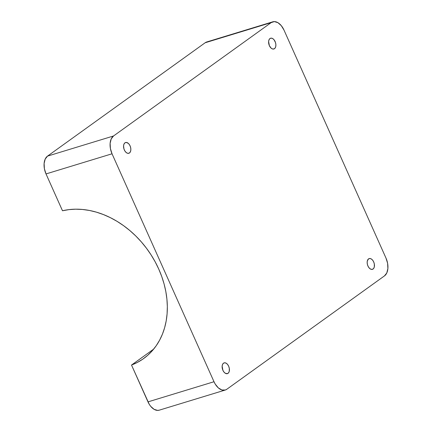 <?xml version="1.0" encoding="UTF-8"?>
<svg xmlns="http://www.w3.org/2000/svg" width="432" height="432" viewBox="0 0 432 432"><rect width="100%" height="100%" fill="white"/><g stroke="black" fill="none" stroke-linecap="round" stroke-linejoin="round"><path stroke-width="0.65" d="M124.94 142.835A5.621 3.413 -107 0 1 125.566 142.522A5.621 3.413 -107 0 1 130.286 146.362A5.621 3.413 -107 0 1 129.47 152.966L128.153 153.365L129.47 152.966A5.621 3.413 -107 0 1 128.844 153.279A5.621 3.413 -107 0 1 124.124 149.434A5.621 3.413 -107 0 1 124.94 142.835L124.016 144.007L123.574 145.773L123.952 148.932L124.837 150.908L126.079 152.426L127.494 153.257L128.866 153.268L129.989 152.464L130.68 150.968L130.847 149.002L130.459 146.864L129.573 144.887L128.331 143.37L126.209 142.43L124.94 142.835M269.978 38.54A5.621 3.413 -107 0 1 270.599 38.227A5.621 3.413 -107 0 1 275.324 42.071A5.621 3.413 -107 0 1 274.509 48.67L273.191 49.075L274.509 48.67A5.621 3.413 -107 0 1 273.883 48.983A5.621 3.413 -107 0 1 269.163 45.144A5.621 3.413 -107 0 1 269.978 38.54L269.05 39.717L268.612 41.483L269.374 45.668L271.118 48.136L272.533 48.962L273.904 48.978L275.022 48.173L275.719 46.672L275.886 44.707L275.497 42.574L274.023 39.76L272.668 38.567L271.247 38.135L269.978 38.54M368.545 258.892A5.621 3.413 -107 0 1 369.171 258.579A5.621 3.413 -107 0 1 373.891 262.424A5.621 3.413 -107 0 1 373.075 269.023L371.758 269.428L373.075 269.023A5.621 3.413 -107 0 1 372.454 269.336A5.621 3.413 -107 0 1 367.729 265.496A5.621 3.413 -107 0 1 368.545 258.892L367.335 260.89L367.168 262.856L367.556 264.994L368.442 266.971L369.689 268.488L371.104 269.314L372.476 269.33L373.594 268.526L374.29 267.025L374.328 263.995L373.68 261.9L372.595 260.118L371.234 258.919L369.814 258.493L368.545 258.892M223.506 363.188A5.621 3.413 -107 0 1 224.132 362.875A5.621 3.413 -107 0 1 228.857 366.714A5.621 3.413 -107 0 1 228.042 373.318L226.719 373.718L228.042 373.318A5.621 3.413 -107 0 1 227.416 373.631A5.621 3.413 -107 0 1 222.691 369.787A5.621 3.413 -107 0 1 223.506 363.188L222.583 364.36L222.145 366.131L222.907 370.316L223.992 372.098L225.347 373.291L227.437 373.621L228.555 372.821L229.252 371.32L229.289 368.285L228.641 366.19L227.556 364.408L226.201 363.215L224.775 362.783L223.506 363.188M272.749 21.827A14.056 8.532 -107 0 1 284.013 30.121L385.981 258.071L284.013 30.121L281.302 25.666L277.911 22.675L274.358 21.6L271.183 22.61A14.056 8.532 -107 0 1 272.749 21.827L206.734 41.969A14.056 8.532 73 0 0 205.168 42.752L271.183 22.61L113.535 135.972L111.224 138.904L110.128 143.321L110.414 148.549L112.034 153.787A14.056 8.532 -107 0 1 113.535 135.972L47.52 156.114L205.168 42.752L271.183 22.61L113.535 135.972L47.52 156.114A14.056 8.532 73 0 0 46.019 173.929L112.034 153.787L214.002 381.737L215.244 384.113L218.354 387.909L221.897 389.977L225.326 390.015L226.832 389.248L384.48 275.886L226.832 389.248A14.056 8.532 -107 0 1 225.266 390.031A14.056 8.532 -107 0 1 214.002 381.737L112.034 153.787L46.019 173.929L62.494 210.762A85.736 66.722 54.3 0 1 154.85 261.236A85.736 66.722 54.3 0 1 143.64 358.555A85.736 66.722 54.3 0 1 131.512 365.051L153.652 349.126L131.512 365.051L147.987 401.879L214.002 381.737L147.987 401.879A14.056 8.532 73 0 0 159.251 410.173L225.266 390.031M208.343 41.742L206.674 41.985L205.168 42.752L47.52 156.114L45.209 159.046L44.113 163.463L44.393 168.691L46.019 173.929L62.494 210.762L68.969 209.617L75.67 209.185L82.528 209.471L89.489 210.47L96.487 212.177L103.453 214.58L110.338 217.647L117.067 221.351L123.584 225.671L129.838 230.558L135.761 235.969L141.302 241.861L146.416 248.173L151.054 254.853L155.18 261.835L158.744 269.066L161.725 276.475L164.095 283.997L165.829 291.562L166.909 299.106L167.335 306.558L167.092 313.848L166.19 320.917L164.635 327.699L162.443 334.13L159.629 340.157L156.222 345.719L152.248 350.773L147.749 355.271L142.765 359.17L137.333 362.443L131.512 365.051L149.229 404.255L150.698 406.334L154.089 409.325L157.642 410.4L159.311 410.152M385.981 258.071A14.056 8.532 -107 0 1 384.48 275.886L386.791 272.954L387.887 268.537L387.607 263.309L385.981 258.071"/></g></svg>
